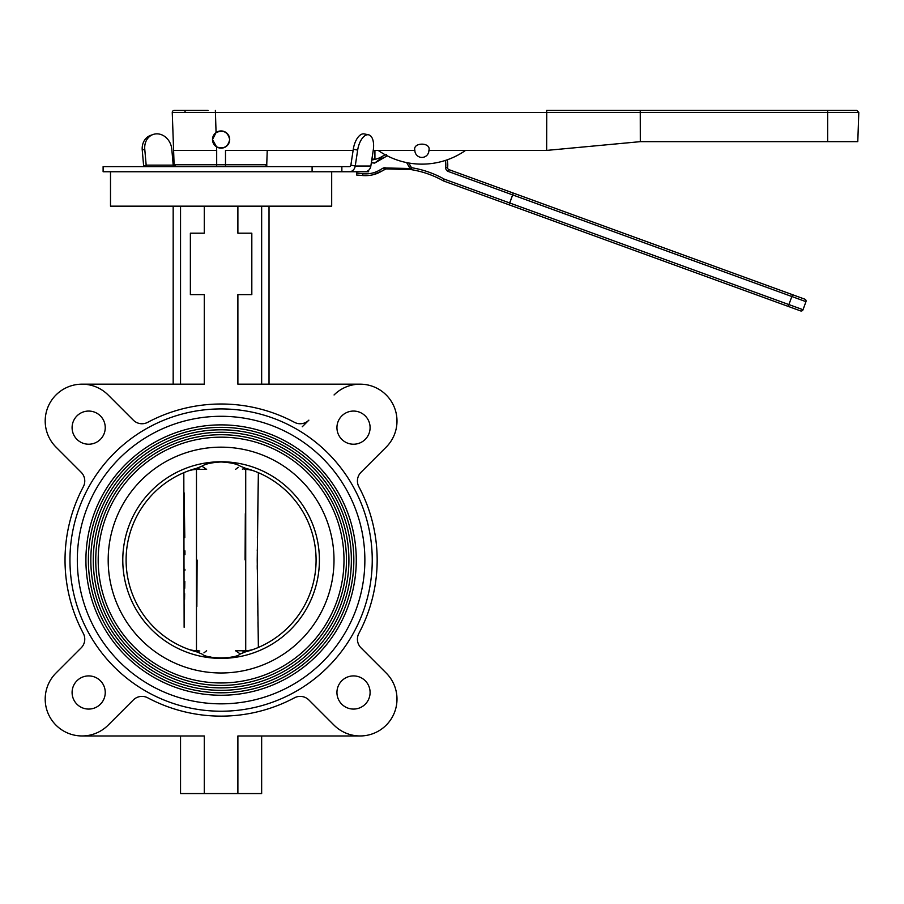 <?xml version="1.0" encoding="UTF-8"?>
<svg xmlns="http://www.w3.org/2000/svg" width="904" height="904" viewBox="0 0 904 904"><rect width="100%" height="100%" fill="white"/><g stroke="black" fill="none" stroke-linecap="round" stroke-linejoin="round"><path stroke-width="1.36" d="M77.315 560.073A143.781 143.781 0 0 0 221.096 703.843A143.781 143.781 0 0 0 364.866 560.073A143.781 143.781 0 0 0 221.096 416.292A143.781 143.781 0 0 0 77.315 560.073M85.914 560.073A135.182 135.182 0 0 1 221.096 424.88A135.182 135.182 0 0 1 356.278 560.073A135.182 135.182 0 0 1 221.096 695.255A135.182 135.182 0 0 1 85.914 560.073M353.826 560.073A132.73 132.73 0 0 0 221.096 427.343A132.73 132.73 0 0 0 88.366 560.073A132.73 132.73 0 0 0 221.096 692.792A132.73 132.73 0 0 0 353.826 560.073M90.829 560.073A130.266 130.266 0 0 1 221.096 429.796A130.266 130.266 0 0 1 351.362 560.073A130.266 130.266 0 0 1 221.096 690.34A130.266 130.266 0 0 1 90.829 560.073M348.91 560.073A127.814 127.814 0 0 0 221.096 432.259A127.814 127.814 0 0 0 93.281 560.073A127.814 127.814 0 0 0 221.096 687.876A127.814 127.814 0 0 0 348.91 560.073M95.745 560.073A125.351 125.351 0 0 1 221.096 434.711A125.351 125.351 0 0 1 346.447 560.073A125.351 125.351 0 0 1 221.096 685.424A125.351 125.351 0 0 1 95.745 560.073M343.995 560.073A122.899 122.899 0 0 0 221.096 437.174A122.899 122.899 0 0 0 98.197 560.073A122.899 122.899 0 0 0 221.096 682.961A122.899 122.899 0 0 0 343.995 560.073M235.56 469.379L238.249 467.289M244.283 469.368A29.493 28.815 110.6 0 1 254.589 471.176L254.951 471.312A29.493 29.493 0 0 0 245.007 469.379A29.493 29.493 0 0 1 254.951 471.312M242.385 651.004L243.933 650.778L242.385 651.004L245.549 651.852L240.294 653.965L235.56 650.756L244.283 650.767A29.493 28.815 -110.6 0 0 254.589 648.959A94.988 94.988 0 0 0 245.549 468.283L242.385 469.131M215.875 462.238L221.073 461.967C230.396 462.498 236.803 463.899 240.294 466.17L245.549 468.283M199.807 469.131L198.247 469.368L199.807 469.131L196.631 468.283L201.897 466.17L206.632 469.379L197.897 469.368A29.493 28.815 69.4 0 0 187.603 471.176A94.988 94.988 0 0 0 187.603 648.959A29.493 28.815 110.6 0 0 197.897 650.767L197.75 650.756M187.241 471.312A29.493 29.493 0 0 1 197.185 469.379A29.493 29.493 0 0 0 187.241 471.312M196.631 468.283A94.988 94.988 0 0 0 187.603 471.176M224.203 462.057L221.096 461.967C211.796 462.498 205.4 463.899 201.897 466.17L199.795 467.097M210.621 463.108L211.864 462.848M213.31 462.588L214.598 462.396M226.395 462.249L227.435 462.373M229.04 462.611L230.396 462.859M231.65 463.13L232.882 463.424M206.632 650.756L203.942 652.846M245.007 650.756A29.493 29.493 0 0 0 254.951 648.823M245.549 651.852A94.988 94.988 0 0 0 254.589 648.959M240.328 653.954L242.396 653.038M231.492 657.05L230.396 657.276M228.802 657.558L227.559 657.75M226.181 657.909L224.395 658.067M223.085 658.135L221.096 658.18M215.717 657.875L214.621 657.75M213.197 657.536L211.864 657.287M210.508 657.005L209.299 656.711M197.185 650.756A29.493 29.493 0 0 1 187.241 648.823L187.603 648.959A94.988 94.988 0 0 0 196.631 651.852L201.897 653.965C207.016 659.152 235.063 659.197 240.294 653.965M196.631 651.852L199.807 651.004L197.897 650.767M198.247 650.778L199.807 651.004M184.133 492.849L184.8 537.631M184.936 550.852L184.958 554.649M184.936 569.317L184.924 570.345M184.823 581.408L184.732 588.221M184.653 593.713L184.563 599.318M184.472 604.957L184.393 610.629M184.133 627.297L183.817 472.702M258.058 627.297L257.979 621.907M257.889 616.076L257.798 610.629M257.708 604.957L257.629 599.318M257.538 593.713L257.459 588.233M257.256 569.294L257.233 565.497M257.256 550.852L257.256 549.801M257.38 537.631L258.374 472.702L257.222 560.073L258.374 647.445M245.323 513.664L245.086 559.892M196.857 606.471L197.106 560.073M245.718 650.733L245.718 469.402M196.473 469.402L196.473 650.733M69.947 560.073A151.149 151.149 0 0 0 221.096 711.222A151.149 151.149 0 0 0 372.245 560.073A151.149 151.149 0 0 0 221.096 408.924A151.149 151.149 0 0 0 69.947 560.073M72.094 427.648A16.577 16.577 0 0 0 88.671 444.226A16.577 16.577 0 0 0 105.248 427.648A16.577 16.577 0 0 0 88.671 411.06A16.577 16.577 0 0 0 72.094 427.648M72.094 692.498A16.577 16.577 0 0 0 88.671 709.075A16.577 16.577 0 0 0 105.248 692.498A16.577 16.577 0 0 0 88.671 675.909A16.577 16.577 0 0 0 72.094 692.498M336.943 692.498A16.577 16.577 0 0 0 353.52 709.075A16.577 16.577 0 0 0 370.098 692.498A16.577 16.577 0 0 0 353.52 675.909A16.577 16.577 0 0 0 336.943 692.498M336.943 427.648A16.577 16.577 0 0 0 353.52 444.226A16.577 16.577 0 0 0 370.098 427.648A16.577 16.577 0 0 0 353.52 411.06A16.577 16.577 0 0 0 336.943 427.648M173.172 206.157L173.172 384.177M180.54 206.157L180.54 384.177M204.293 206.157L204.293 233.198L190.371 233.198L190.371 294.636L204.293 294.636L204.293 384.177L82.061 384.177M269.019 206.157L269.019 384.177M331.689 171.749L331.689 206.157L110.503 206.157L110.503 171.749M360.12 384.177L237.888 384.177L237.888 294.636L251.82 294.636L251.82 233.198L237.888 233.198L237.888 206.157M261.651 206.157L261.651 384.177M302.264 426.767L308.885 420.145A12.283 12.283 0 0 1 294.421 422.304A156.064 156.064 0 0 0 147.77 422.304A12.283 12.283 0 0 1 133.306 420.145L108.13 394.969A36.861 36.861 0 0 0 45.2 421.038A36.861 36.861 0 0 0 56.003 447.107L81.168 472.283A12.283 12.283 0 0 1 83.326 486.747A156.064 156.064 0 0 0 83.326 633.399A12.283 12.283 0 0 1 81.168 647.863L56.003 673.028A36.861 36.861 0 0 0 67.958 733.155A36.861 36.861 0 0 0 108.13 725.166L133.306 699.99A12.283 12.283 0 0 1 147.77 697.831A156.064 156.064 0 0 0 294.421 697.831A12.283 12.283 0 0 1 308.885 699.99L334.062 725.166A36.861 36.861 0 0 0 386.189 725.166A36.861 36.861 0 0 0 386.189 673.028L361.024 647.863A12.283 12.283 0 0 1 358.865 633.399A156.064 156.064 0 0 0 358.865 486.747A12.283 12.283 0 0 1 361.024 472.283L386.189 447.107A36.861 36.861 0 0 0 386.189 394.969A36.861 36.861 0 0 0 334.062 394.969M180.54 735.969L180.54 793.554L204.293 793.554L204.293 735.969L82.061 735.969L180.54 735.969M237.888 793.554L237.888 735.969L360.12 735.969L261.651 735.969L261.651 793.554L204.293 793.554M294.421 422.304A156.064 156.064 0 0 0 147.77 422.304M143.713 166.63A6.927 3.469 90 0 1 143.646 166.02L146.165 165.138L173.206 165.138L171.794 149.216A15.605 13.311 70.6 0 0 158.166 133.905A15.605 13.311 70.6 0 0 153.092 134.493A15.605 13.311 70.6 0 0 144.764 149.216L146.165 165.138A1.808 0.904 90 0 0 147.058 166.63M144.764 149.216L142.244 150.098A15.605 13.311 -109.4 0 1 150.572 135.385L153.092 134.493M142.244 150.098L143.646 166.02M173.206 165.138A1.808 0.904 -90 0 0 174.099 166.63M312.095 166.63L103.112 166.63L103.112 171.749L312.095 171.749L312.095 166.63L349.328 166.63A1.808 1.571 90 0 0 350.865 165.138L353.294 149.216A15.605 7.684 -78.5 0 1 364.154 133.905A15.605 7.684 -78.5 0 1 364.21 133.916A15.605 7.684 -78.5 0 1 364.278 133.939M341.859 166.63L341.859 171.749L312.095 171.749M341.859 171.749L364.933 171.749A6.927 6 -90 0 0 370.843 166.02L373.273 150.098A15.605 7.684 101.5 0 0 368.583 134.809A15.605 7.684 101.5 0 0 368.516 134.798A15.605 7.684 101.5 0 0 357.668 150.098L353.294 149.216M357.668 150.098L355.238 166.02A6.927 6 90 0 1 349.328 171.749M364.933 171.749L368.606 171.749L368.606 170.302M372.538 174.867L381.16 171.477A1.955 0.78 60 0 1 379.51 170.189C374.527 173.082 368.945 174.269 362.764 173.737L356.662 173.116L356.831 171.749L355.102 171.749M185.094 112.491L210.044 112.48M216.395 166.63L176.054 166.63L174.099 164.754L216.689 164.754L216.689 150.403L173.602 150.403L172.257 112.469L184.879 112.491L172.257 112.469A1.955 1.955 -90 0 1 174.201 110.446L208.089 110.446M373.228 150.403L414.868 150.403C412.371 142.064 431.411 142.064 428.914 150.403C431.411 142.064 412.371 142.064 414.868 150.403A7.017 7.017 0 0 0 421.885 157.42A7.017 7.017 0 0 0 428.914 150.403L546.649 150.403L640.303 141.657L857.783 141.657L858.8 112.469L546.739 112.469L546.604 110.446L640.247 110.446L546.604 110.446M212.496 139.544L216.564 146.866C223.683 149.341 228.057 146.9 229.695 139.544A8.599 8.599 0 0 1 221.096 148.154A8.599 8.599 0 0 1 212.496 139.544A8.599 8.599 0 0 1 221.096 130.944A8.599 8.599 0 0 1 229.695 139.544C227.864 131.927 223.322 129.611 216.067 132.572L212.496 139.544M640.303 141.657L640.247 110.446L856.845 110.446L858.8 112.469M378.188 150.403A76.388 76.388 0 0 0 465.583 150.403M374.923 150.403L374.923 159.138L371.894 159.138M216.689 166.63L216.689 164.754L225.503 164.754L225.503 150.403L353.114 150.403M856.845 110.446L827.657 110.446L827.657 141.657M181.094 164.754L174.099 164.754L173.602 150.403M208.44 150.403L201.004 150.403M546.649 150.403L546.739 112.469L184.879 112.491A1.955 1.379 -90 0 1 186.258 110.446M509.008 204.79L443.593 180.981L444.259 179.139L443.299 180.845A1.955 1.955 0 0 0 443.593 180.981A1.955 1.955 0 0 1 443.299 180.845L444.259 179.139L509.675 202.959L509.008 204.79L509.743 202.982L788.909 304.58L788.164 306.388L509.008 204.79L800.515 310.886A1.955 1.955 0 0 0 803.023 309.722L805.961 301.653A1.955 1.955 0 0 0 804.786 299.156L513.28 193.06L792.435 294.659L791.836 296.512L512.681 194.914L513.28 193.06L448.938 169.636A1.955 1.955 0 0 1 447.661 167.647A31.211 31.211 0 0 0 447.31 159.782A31.211 31.211 0 0 1 447.661 167.647A31.211 31.211 0 0 0 447.31 159.782M371.397 162.392L374.629 163.093L386.867 156.019L386.483 154.652L386.867 156.019L374.629 163.093C376.855 161.341 383.251 156.968 382.008 156.573A31.211 28.612 60 0 1 371.77 159.94A31.211 28.612 -120 0 0 382.008 156.573C383.251 156.968 376.855 161.353 374.629 163.093L371.341 162.754M382.008 156.573L385.183 154.742M356.662 173.116L356.594 175.003L362.832 175.545C369.578 176.02 375.691 174.664 381.16 171.477L385.997 168.89L411.173 169.624L411.489 167.703L410.066 168.517L406.653 162.596M384.957 167.432A1.955 0.904 84.2 0 0 385.997 168.89L411.173 169.624A96.965 96.965 0 0 1 443.299 180.845A96.965 96.965 0 0 0 411.173 169.624A1.955 1.492 -80.9 0 1 410.066 168.517L383.443 167.918A1.955 0.927 60 0 0 385.217 169.138L381.16 171.477M800.515 310.886A1.955 1.955 0 0 0 803.023 309.722A1.955 1.955 0 0 1 800.515 310.886M512.681 194.914L509.743 202.982M509.675 202.959L513.28 193.06M108.186 560.073A112.91 112.91 0 0 1 221.096 447.164A112.91 112.91 0 0 1 334.005 560.073A112.91 112.91 0 0 1 221.096 672.983A112.91 112.91 0 0 1 108.186 560.073M319.406 560.073A98.31 98.31 0 0 0 221.096 461.763A98.31 98.31 0 0 0 122.786 560.073A98.31 98.31 0 0 0 221.096 658.383A98.31 98.31 0 0 0 319.406 560.073M350.865 165.138L355.238 166.02L370.843 166.02M264.793 166.63C266.601 165.748 267.245 165.127 266.736 164.754L225.503 164.754L225.503 166.63M215.367 110.446L216.067 132.572M216.564 146.866L216.689 150.403M805.961 301.653L791.836 296.512L788.909 304.58L803.023 309.722M512.613 194.891L448.271 171.466L448.938 169.636A1.955 1.955 0 0 1 447.661 167.647L445.717 167.477A29.267 29.267 0 0 0 445.446 160.415M408.766 163.002L411.489 167.703A98.909 98.909 0 0 1 444.259 179.139M362.832 175.545L362.764 173.737M379.51 170.189L383.443 167.918M445.717 167.477A3.898 3.898 0 0 0 448.271 171.466M368.583 134.809L364.21 133.916M266.736 164.754L267.245 150.403"/></g></svg>
